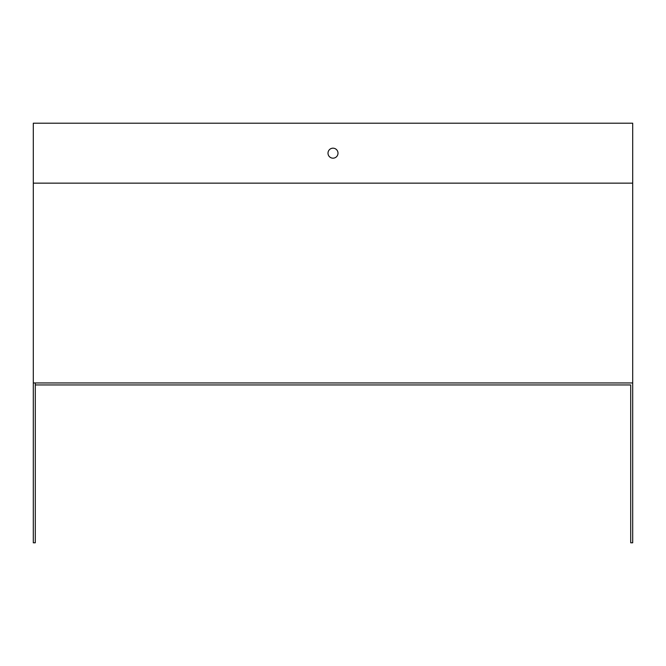 <?xml version="1.0" encoding="UTF-8"?>
<svg xmlns="http://www.w3.org/2000/svg" width="666" height="666" viewBox="0 0 666 666"><rect width="100%" height="100%" fill="white"/><g stroke="black" fill="none" stroke-linecap="round" stroke-linejoin="round"><path stroke-width="1" d="M35.298 382.95L35.298 384.948L630.702 384.948L630.702 542.79L632.7 542.79L632.7 382.95L33.3 382.95L33.3 123.21L632.7 123.21L632.7 382.95M328.005 153.18A4.995 4.995 0 0 0 335.498 157.509A4.995 4.995 0 0 0 335.498 148.851A4.995 4.995 0 0 0 328.005 153.18M630.702 384.948L35.298 384.948L35.298 542.79L33.3 542.79L33.3 382.95M632.7 183.15L33.3 183.15"/></g></svg>
